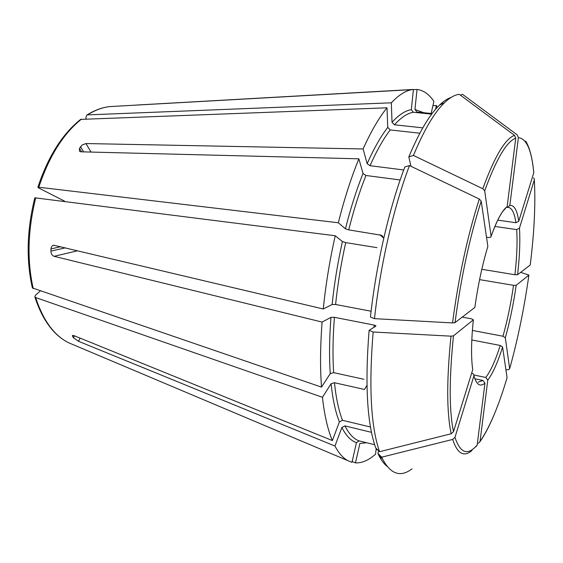 <?xml version="1.0" encoding="UTF-8"?>
<svg xmlns="http://www.w3.org/2000/svg" width="563" height="563" viewBox="0 0 563 563"><rect width="100%" height="100%" fill="white"/><g stroke="black" fill="none" stroke-linecap="round" stroke-linejoin="round"><path stroke-width="0.84" d="M32.387 287.953C26.053 259.902 26.869 229.852 34.822 197.81L335.224 235.763L342.424 241.541L345.717 242.604L376.992 247.664M32.408 287.946L321.508 387.119C320.08 367.723 320.27 346.041 322.092 322.078L330.945 317.377L334.408 317.314L374.219 325.097L375.901 325.773L375.831 326.167L369.11 330.305L373.135 332.008L450.991 336.167L453.475 335.837L473.349 319.819L471.505 318.834L462.223 317.11M371.101 311.226L335.583 304.484L332.114 304.534L323.261 308.981C325.759 284.498 329.749 260.092 335.224 235.763M478.374 443.363L480.056 441.378C489.493 427.746 498.501 406.528 507.08 377.71L502.59 347.033L500.233 345.471L471.808 339.961M480.056 441.378L487.783 380.138L485.799 377.47L473.99 375.014M64.639 201.167L38.446 187.852L37.897 187.268L38.805 187.233L338.321 222.765C344.303 199.013 351.15 177.69 358.87 158.815L80.889 151.813L79.46 151.25L79.489 148.351L81.6 151.834M403.713 169.963L370.039 165.698L367.146 163.692L363.093 148.956L85.963 143.551L82.142 145.008L79.489 148.351M363.093 148.956C370.982 131.46 378.955 117.744 386.999 107.807L387.759 127.4L390.201 129.94L419.85 133.206M80.671 119.391L386.999 107.807M376.175 448.38L375.57 454.179C368.702 460.245 362.002 463.152 355.478 462.892L359.884 443.433L366.682 442.757M387.133 466.417C384.1 464.039 381.32 460.337 378.815 455.319L377.914 453.412L378.772 450.942M371.496 432.335L344.936 425.895L341.868 427.507L334.95 446.037L78.454 341.255L73.457 337.807L74.527 335.858M374.648 444.728L359.145 440.892C353.789 439.034 349.053 434.031 344.936 425.895M475.834 446.867L477.185 445.002L484.954 383.171L482.948 380.468L475.144 378.836M412.06 468.831C400.596 477.572 390.792 474.342 382.629 459.126L381.714 457.17L452.659 439.443L454.96 437.367L473.933 375.817L473.567 374.071L471.667 373.107M377.914 453.412L381.714 457.17M432.11 113.578L416.923 112.037L414.945 109.468L417.035 89.461C423.531 90.277 429.154 94.253 433.89 101.389L431.152 113.459M370.503 427.021L342.487 420.294L339.383 421.919L332.374 440.569C327.786 429.78 324.471 415.353 322.437 397.281L331.086 383.748L334.457 382.72L364.514 389.462L366.963 385.331M373.135 332.008C368.73 386.823 370.869 426.726 379.553 451.709L375.718 447.93C367.055 423.242 364.852 384.036 369.11 330.305M363.888 379.293L333.627 372.636C332.578 355.992 332.839 337.554 334.408 317.314M379.553 451.709L451.195 433.756L453.511 431.666L472.723 369.715C470.992 357.604 471.203 340.974 473.349 319.819M409.47 165.564C393.762 206.938 380.335 264.969 374.479 318.651L370.433 317.018C376.147 264.392 389.329 207.571 404.839 166.958L409.47 165.564L479.289 199.035L481.217 201.097L487.854 246.39C482.273 265.018 477.945 285.371 474.855 307.433L455.031 322.62C460.949 277.812 469.676 237.304 481.217 201.097M381.51 235.299L348.715 229.88C353.747 209.823 359.49 191.694 365.943 175.487L363.029 173.474L358.87 158.815M400.145 179.977L365.943 175.487M338.321 222.765L345.436 228.803L348.715 229.88M374.479 318.651L452.546 322.93L455.031 322.62M451.125 97.413C447.465 98.631 443.609 101.178 439.555 105.063C429.555 114.627 419.315 131.897 408.822 156.88L410.927 166.261M422.799 127.85L394.445 124.796C401.152 117.421 407.443 113.24 413.312 112.269L411.314 109.672L413.411 89.447L412.01 89.637C405.578 90.664 398.681 95.056 391.327 102.811L392.024 122.284L394.445 124.796M431.687 114.134L413.312 112.269M408.822 156.88L413.439 155.451L482.794 188.725L484.701 190.794L491.098 236.376L490.816 237.107L488.825 237.53L486.502 237.178M413.439 155.451C424.052 129.997 434.383 112.431 444.432 102.762C449.731 97.673 454.672 94.858 459.246 94.317L514.554 135.366L515.743 138.181L507.143 206.649C502.196 210.288 496.855 220.203 491.098 236.376M432.926 105.64L436.381 105.506L437.331 107.329M436.381 105.506L435.509 109.363M460.457 95.217L462.441 94.274L517.207 134.874L518.382 137.668L509.839 205.396L507.523 207.458L506.897 207.402M525.68 141.024C529.692 147.745 532.352 157.929 533.668 171.581L533.773 172.792L518.741 221.273L515.933 222.723L497.734 220.133M533.52 177.922L534.259 178.752L534.329 179.886L519.452 228.156L516.665 229.598L494.884 226.439M534.329 179.886C535.652 204.059 534.287 232.442 530.219 265.018L517.566 274.716L514.913 274.723L481.808 269.304M359.145 440.892L356.442 442.659L351.981 462.329L347.681 460.569C342.987 457.979 338.743 453.138 334.95 446.037M321.508 387.119L330.235 373.663L333.627 372.636M505.926 369.849L508.53 369.61L509.67 368.751L505.328 337.8L502.984 336.238L472.385 330.432M520.676 272.337L528.896 275.082L516.187 285.314L513.54 285.335L479.585 279.621M40.29 290.972L35.378 295.322L34.878 296.99L35.652 297.546L322.437 397.281M35.652 297.546C43.175 320.502 54.196 335.583 68.7 342.79L143.262 374.268M137.33 104.999L413.411 89.447M413.39 89.665L417.035 89.461M323.261 308.981L53.654 245.201C52.099 245.545 51.205 246.777 50.973 248.909L50.902 251.119L65.371 247.833M50.902 251.119C51.078 253.807 52.141 255.539 54.076 256.313L322.092 322.078M332.374 440.569L74.084 335.675L72.374 335.464L73.457 337.807M86.202 119.011L85.879 117.498L86.871 115.028L87.497 114.887L391.327 102.811M376.07 449.365L377.914 450.09M352.171 461.498L355.478 462.892M33.217 288.552C26.904 260.373 27.756 230.126 35.758 197.796M335.583 304.484C337.772 283.794 341.143 263.167 345.717 242.604M332.114 304.534C334.323 283.471 337.758 262.471 342.424 241.541M487.783 380.138C492.794 373.466 497.727 362.431 502.59 347.033M485.799 377.47C490.683 371.024 495.489 360.362 500.233 345.471M38.805 187.233C49.101 156.345 63.302 133.663 81.424 119.187M370.039 165.698C376.668 150.743 383.389 138.822 390.201 129.94M367.146 163.692C373.923 148.484 380.792 136.387 387.759 127.4M477.185 445.002C467.754 455.917 460.344 453.377 454.96 437.367M473.933 375.817C476.467 384.761 480.148 387.21 484.954 383.171M472.019 450.456C463.877 457.438 457.423 453.771 452.659 439.443M87.497 114.887C94.971 110.2 102.36 107.442 109.665 106.597L114.704 106.316M416.923 112.037L432.124 113.557M414.945 109.468L423.777 112.713M339.383 421.919C335.534 412.193 332.768 399.47 331.086 383.748M342.487 420.294C338.75 410.701 336.069 398.175 334.457 382.72M374.036 327.272L374.219 325.097M453.511 431.666C449.126 410.786 449.112 378.843 453.475 335.837M451.195 433.756C446.635 412.573 446.565 380.046 450.991 336.167M345.436 228.803C350.566 208.387 356.428 189.942 363.029 173.474M452.546 322.93C458.556 277.207 467.473 235.911 479.289 199.035M392.024 122.284C398.885 114.81 405.318 110.608 411.314 109.672M484.701 190.794C496.32 158.977 506.665 141.44 515.743 138.181M482.794 188.725C494.687 156.331 505.271 138.54 514.554 135.366M518.382 137.668C526.525 138.484 531.655 150.194 533.773 172.792M518.741 221.273C517.193 210.238 514.223 204.946 509.839 205.396M517.566 274.716C519.656 256.601 520.289 241.077 519.452 228.156M356.442 442.659C350.953 440.808 346.097 435.755 341.868 427.507M330.235 373.663C329.123 356.745 329.362 337.983 330.945 317.377M528.896 275.082C524.294 307.855 517.883 339.081 509.67 368.751M505.328 337.8C509.909 321.262 513.533 303.767 516.187 285.314M80.509 146.697L83.634 151.883M85.963 143.551L91.03 152.073M50.973 248.909L60.713 246.728M54.076 256.313L77.68 250.753M72.578 336.695L73.281 335.421M379.969 234.757L383.748 238.248M78.454 341.255L80.15 338.138M515.933 222.723C514.554 213.236 512.056 208.134 508.445 207.409L508.016 207.388M514.913 274.723C516.925 257.164 517.503 242.118 516.665 229.598M478.142 382.143L482.948 380.468M502.984 336.238C507.446 320.199 510.965 303.232 513.54 285.335M494.37 414.115C489.697 425.459 484.905 434.636 480.007 441.645M37.876 187.254C48.101 156.556 62.366 133.931 80.664 119.377M378.815 455.319L382.629 459.126M439.555 105.063L444.432 102.762M347.681 460.569L68.7 342.79C53.745 335.351 42.464 320.087 34.857 296.997M382.995 236.636L381.615 235.362M491.52 235.172C496.967 220.492 501.605 211.653 505.44 208.634M534.259 178.752L534.491 182.771M86.864 115.021C94.507 110.264 102.107 107.456 109.665 106.597L412.01 89.637M472.54 368.181C471.893 363.332 471.562 357.392 471.555 350.369"/></g></svg>
